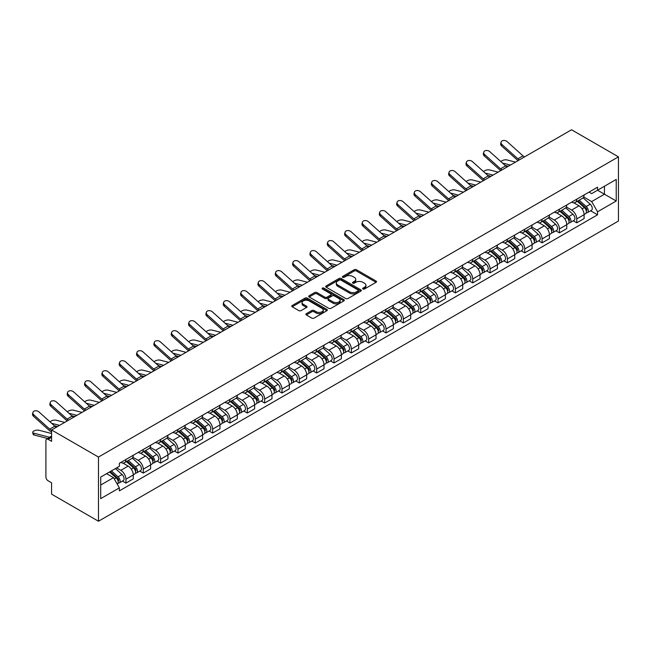 <?xml version="1.0" encoding="UTF-8"?>
<svg xmlns="http://www.w3.org/2000/svg" width="651" height="651" viewBox="0 0 651 651"><rect width="100%" height="100%" fill="white"/><g stroke="black" fill="none" stroke-linecap="round" stroke-linejoin="round"><path stroke-width="0.98" d="M362.941 289.003A1.082 0.627 0 0 0 364.47 289.003L376.066 282.314A1.546 0.887 0 0 0 376.514 281.68A1.546 0.887 0 0 0 376.066 281.053L356.423 269.709A1.546 0.887 0 0 0 354.242 269.709L342.654 276.406A1.082 0.627 0 0 0 342.336 276.846A1.082 0.627 0 0 0 342.654 277.285A1.082 0.627 0 0 0 344.176 277.285L345.681 276.423A4.939 2.848 0 0 1 352.663 276.423L354.299 277.367A4.939 2.848 0 0 1 355.739 279.385A4.939 2.848 0 0 1 354.299 281.395L352.793 282.265A1.082 0.627 0 0 0 352.484 282.705A1.082 0.627 0 0 0 352.793 283.144A1.082 0.627 0 0 0 354.323 283.144L355.82 282.282A4.939 2.848 0 0 1 362.81 282.282L364.446 283.226A4.939 2.848 0 0 1 365.886 285.244A4.939 2.848 0 0 1 364.446 287.254L362.941 288.124A1.082 0.627 0 0 0 362.623 288.564A1.082 0.627 0 0 0 362.941 289.003L362.941 288.124M306.344 313.676A1.546 0.887 0 0 0 305.897 314.311A1.546 0.887 0 0 0 306.344 314.938L311.853 318.119A1.546 0.887 0 0 0 314.034 318.119L326.916 310.69A1.546 0.887 0 0 0 327.363 310.055A1.546 0.887 0 0 0 326.916 309.428L307.272 298.093A1.546 0.887 0 0 0 305.091 298.093L292.218 305.522A1.546 0.887 0 0 0 291.762 306.149A1.546 0.887 0 0 0 292.218 306.784L298.874 310.625A1.546 0.887 0 0 0 301.055 310.625L306.564 307.443A1.546 0.887 0 0 0 307.02 306.816A1.546 0.887 0 0 0 306.564 306.182L303.26 304.277A4.126 2.384 0 0 1 302.056 302.593A4.126 2.384 0 0 1 304.603 300.396A4.126 2.384 0 0 1 309.103 300.908L322.033 308.371A4.126 2.384 0 0 1 323.238 310.055A4.126 2.384 0 0 1 320.691 312.26A4.126 2.384 0 0 1 316.191 311.739L314.034 310.503A1.546 0.887 0 0 0 311.853 310.503L306.344 313.676L306.344 314.938M98.48 457.051L51.575 429.969L571.545 129.769L618.45 156.85L98.48 457.051L98.48 521.231L618.45 221.031L618.45 156.85M345.787 298.532A1.546 0.887 0 0 0 347.968 298.532L360.841 291.095A1.546 0.887 0 0 0 361.297 290.468A1.546 0.887 0 0 0 360.841 289.841L341.205 278.498A1.546 0.887 0 0 0 339.025 278.498L326.151 285.935A1.546 0.887 0 0 0 325.695 286.562A1.546 0.887 0 0 0 326.151 287.197L345.787 298.532M322.815 289.239A1.082 0.627 0 0 1 323.913 289.386L323.913 288.108L343.874 299.631A1.546 0.887 0 0 1 344.33 300.266A1.546 0.887 0 0 1 343.874 300.892L331.001 308.33A1.546 0.887 0 0 1 328.82 308.33L309.184 296.986L309.184 295.725A1.546 0.887 0 0 0 308.729 296.36A1.546 0.887 0 0 0 309.184 296.986M309.184 295.725L314.693 292.543A1.546 0.887 0 0 1 316.874 292.543L324.841 297.149A1.546 0.887 0 0 0 327.022 297.149L330.675 295.033A1.546 0.887 0 0 0 331.131 294.407A1.546 0.887 0 0 0 330.675 293.772L322.383 288.987A1.082 0.627 0 0 1 322.066 288.548A1.082 0.627 0 0 1 322.733 287.97A1.082 0.627 0 0 1 323.913 288.108M51.575 429.969L51.575 441.329L48.133 439.344A3.141 1.815 -120 0 0 46.555 439.189A3.141 1.815 -120 0 0 45.904 440.629L45.904 476.947A3.141 1.815 -120 0 0 48.133 480.796L51.575 482.79L51.575 494.15L98.48 521.231M576.77 199.206A7.234 4.175 60 0 1 575.272 202.453L582.604 198.221A7.234 4.175 -120 0 0 584.102 194.974M566.354 206.994L571.651 210.053A7.234 4.175 60 0 1 576.77 218.907L584.102 214.675A7.234 4.175 -120 0 0 578.991 205.814L573.743 202.786M584.102 214.675L584.102 218.59L576.77 222.821L573.254 220.795M575.272 202.453A7.234 4.175 60 0 1 571.708 202.127M576.77 218.907L576.77 222.821M559.429 209.215A7.234 4.175 60 0 1 557.931 212.462L565.263 208.23A7.234 4.175 -120 0 0 566.761 204.984M555.913 230.804L559.429 232.838L566.761 228.599L566.761 224.685A7.234 4.175 -120 0 0 561.65 215.831L556.402 212.796M557.931 212.462A7.234 4.175 60 0 1 554.367 212.136M549.021 217.003L554.318 220.062A7.234 4.175 60 0 1 559.429 228.916L559.429 232.838M542.088 219.232A7.234 4.175 60 0 1 540.59 222.479L547.93 218.24A7.234 4.175 -120 0 0 549.428 214.993M538.572 240.813L542.088 242.847L549.428 238.608L549.428 234.694A7.234 4.175 -120 0 0 544.309 225.84L539.061 222.805M540.59 222.479A7.234 4.175 60 0 1 537.034 222.146M531.68 227.012L536.977 230.072A7.234 4.175 60 0 1 542.088 238.933L542.088 242.847M524.747 229.242A7.234 4.175 60 0 1 523.249 232.488L530.589 228.249A7.234 4.175 -120 0 0 532.087 225.002M521.231 250.822L524.747 252.857L532.087 248.625L532.087 244.703A7.234 4.175 -120 0 0 526.968 235.849L521.72 232.822M523.249 232.488A7.234 4.175 60 0 1 519.693 232.163M514.339 237.029L519.636 240.089A7.234 4.175 60 0 1 524.747 248.942L524.747 252.857M507.406 239.251A7.234 4.175 60 0 1 505.908 242.498L513.248 238.266A7.234 4.175 -120 0 0 514.746 235.019M503.89 260.839L507.406 262.866L514.746 258.634L514.746 254.72A7.234 4.175 -120 0 0 509.635 245.858L504.379 242.831M505.908 242.498A7.234 4.175 60 0 1 502.352 242.172M496.998 247.038L502.295 250.098A7.234 4.175 60 0 1 507.406 258.952L507.406 262.866M490.073 249.26A7.234 4.175 60 0 1 488.575 252.507L495.907 248.275A7.234 4.175 -120 0 0 497.405 245.028M486.549 270.849L490.073 272.875L497.405 268.643L497.405 264.729A7.234 4.175 -120 0 0 492.294 255.876L487.046 252.84M488.575 252.507A7.234 4.175 60 0 1 485.011 252.181M479.657 257.047L484.954 260.107A7.234 4.175 60 0 1 490.073 268.961L490.073 272.875M472.732 259.277A7.234 4.175 60 0 1 471.234 262.516L478.566 258.284A7.234 4.175 -120 0 0 480.064 255.037M469.216 280.858L472.732 282.892L480.064 278.652L480.064 274.738A7.234 4.175 -120 0 0 474.953 265.885L469.705 262.849M471.234 262.516A7.234 4.175 60 0 1 467.67 262.19M462.316 267.056L467.613 270.116A7.234 4.175 60 0 1 472.732 278.978L472.732 282.892M455.391 269.286A7.234 4.175 60 0 1 453.893 272.533L461.225 268.293A7.234 4.175 -120 0 0 462.723 265.047M451.875 290.867L455.391 292.901L462.723 288.662L462.723 284.747A7.234 4.175 -120 0 0 457.612 275.894L452.364 272.867M453.893 272.533A7.234 4.175 60 0 1 450.329 272.208M444.975 277.074L450.28 280.133A7.234 4.175 60 0 1 455.391 288.987L455.391 292.901M438.05 279.295A7.234 4.175 60 0 1 436.552 282.542L443.892 278.303A7.234 4.175 -120 0 0 445.39 275.064M434.534 300.884L438.05 302.91L445.39 298.679L445.39 294.765A7.234 4.175 -120 0 0 440.271 285.903L435.023 282.876M436.552 282.542A7.234 4.175 60 0 1 432.996 282.217M427.642 287.083L432.939 290.143A7.234 4.175 60 0 1 438.05 298.996L438.05 302.91M420.709 289.304A7.234 4.175 60 0 1 419.211 292.551L426.551 288.32A7.234 4.175 -120 0 0 428.049 285.073M417.193 310.893L420.709 312.919L428.049 308.688L428.049 304.774A7.234 4.175 -120 0 0 422.93 295.92L417.682 292.885M419.211 292.551A7.234 4.175 60 0 1 415.655 292.226M410.301 297.092L415.598 300.152A7.234 4.175 60 0 1 420.709 309.005L420.709 312.919M403.368 299.314A7.234 4.175 60 0 1 401.87 302.56L409.21 298.329A7.234 4.175 -120 0 0 410.708 295.082M399.852 320.902L403.368 322.937L410.708 318.697L410.708 314.783A7.234 4.175 -120 0 0 405.597 305.929L400.341 302.894M401.87 302.56A7.234 4.175 60 0 1 398.314 302.235M392.96 307.101L398.257 310.161A7.234 4.175 60 0 1 403.368 319.023L403.368 322.937M386.035 309.331A7.234 4.175 60 0 1 384.538 312.578L391.869 308.338A7.234 4.175 -120 0 0 393.367 305.091M382.511 330.911L386.035 332.946L393.367 328.706L393.367 324.792A7.234 4.175 -120 0 0 388.256 315.938L383.008 312.903M384.538 312.578A7.234 4.175 60 0 1 380.973 312.244M375.619 317.118L380.916 320.17A7.234 4.175 60 0 1 386.035 329.032L386.035 332.946M368.694 319.34A7.234 4.175 60 0 1 367.197 322.587L374.528 318.347A7.234 4.175 -120 0 0 376.026 315.1M365.178 340.921L368.694 342.955L376.026 338.723L376.026 334.801A7.234 4.175 -120 0 0 370.915 325.948L365.667 322.92M367.197 322.587A7.234 4.175 60 0 1 363.632 322.261M358.278 327.127L363.575 330.187A7.234 4.175 60 0 1 368.694 339.041L368.694 342.955M351.353 329.349A7.234 4.175 60 0 1 349.856 332.596L357.187 328.364A7.234 4.175 -120 0 0 358.685 325.118M347.837 350.938L351.353 352.964L358.685 348.733L358.685 344.818A7.234 4.175 -120 0 0 353.574 335.957L348.326 332.93M349.856 332.596A7.234 4.175 60 0 1 346.291 332.27M340.937 337.137L346.242 340.196A7.234 4.175 60 0 1 351.353 349.05L351.353 352.964M334.012 339.358A7.234 4.175 60 0 1 332.515 342.605L339.855 338.374A7.234 4.175 -120 0 0 341.352 335.127M330.496 360.947L334.012 362.973L341.352 358.742L341.352 354.828A7.234 4.175 -120 0 0 336.233 345.974L330.985 342.939M332.515 342.605A7.234 4.175 60 0 1 328.958 342.28M323.604 347.146L328.901 350.205A7.234 4.175 60 0 1 334.012 359.059L334.012 362.973M316.671 349.375A7.234 4.175 60 0 1 315.174 352.614L322.514 348.383A7.234 4.175 -120 0 0 324.011 345.136M313.155 370.956L316.671 372.99L324.011 368.751L324.011 364.837A7.234 4.175 -120 0 0 318.892 355.983L313.644 352.948M315.174 352.614A7.234 4.175 60 0 1 311.617 352.289M306.263 357.155L311.56 360.215A7.234 4.175 60 0 1 316.671 369.076L316.671 372.99M299.33 359.385A7.234 4.175 60 0 1 297.832 362.631L305.173 358.392A7.234 4.175 -120 0 0 306.67 355.145M295.814 380.965L299.33 383L306.67 378.76L306.67 374.846A7.234 4.175 -120 0 0 301.559 365.992L296.303 362.965M297.832 362.631A7.234 4.175 60 0 1 294.276 362.306M288.922 367.172L294.219 370.232A7.234 4.175 60 0 1 299.33 379.085L299.33 383M281.997 369.394A7.234 4.175 60 0 1 280.5 372.641L287.832 368.401A7.234 4.175 -120 0 0 289.329 365.162M278.473 390.982L281.997 393.009L289.329 388.777L289.329 384.863A7.234 4.175 -120 0 0 284.218 376.001L278.962 372.974M280.5 372.641A7.234 4.175 60 0 1 276.935 372.315M271.581 377.181L276.878 380.241A7.234 4.175 60 0 1 281.997 389.095L281.997 393.009M264.656 379.403A7.234 4.175 60 0 1 263.159 382.65L270.49 378.418A7.234 4.175 -120 0 0 271.988 375.171M261.132 400.992L264.656 403.018L271.988 398.786L271.988 394.872A7.234 4.175 -120 0 0 266.877 386.019L261.629 382.983M263.159 382.65A7.234 4.175 60 0 1 259.594 382.324M254.24 387.19L259.537 390.25A7.234 4.175 60 0 1 264.656 399.104L264.656 403.018M247.315 389.42A7.234 4.175 60 0 1 245.818 392.659L253.149 388.427A7.234 4.175 -120 0 0 254.647 385.18M243.8 411.001L247.315 413.035L254.647 408.795L254.647 404.881A7.234 4.175 -120 0 0 249.536 396.028L244.288 392.992M245.818 392.659A7.234 4.175 60 0 1 242.253 392.333M236.899 397.2L242.205 400.259A7.234 4.175 60 0 1 247.315 409.121L247.315 413.035M229.974 399.429A7.234 4.175 60 0 1 228.477 402.676L235.817 398.436A7.234 4.175 -120 0 0 237.314 395.19M226.458 421.01L229.974 423.044L237.314 418.805L237.314 414.89A7.234 4.175 -120 0 0 232.195 406.037L226.947 403.002M228.477 402.676A7.234 4.175 60 0 1 224.92 402.351M219.566 407.217L224.864 410.276A7.234 4.175 60 0 1 229.974 419.13L229.974 423.044M212.633 409.438A7.234 4.175 60 0 1 211.136 412.685L218.476 408.446A7.234 4.175 -120 0 0 219.973 405.207M209.117 431.027L212.633 433.053L219.973 428.822L219.973 424.908A7.234 4.175 -120 0 0 214.854 416.046L209.606 413.019M211.136 412.685A7.234 4.175 60 0 1 207.579 412.36M202.225 417.226L207.523 420.286A7.234 4.175 60 0 1 212.633 429.139L212.633 433.053M195.292 419.447A7.234 4.175 60 0 1 193.795 422.694L201.135 418.463A7.234 4.175 -120 0 0 202.632 415.216M191.776 441.036L195.292 443.062L202.632 438.831L202.632 434.917A7.234 4.175 -120 0 0 197.522 426.055L192.265 423.028M193.795 422.694A7.234 4.175 60 0 1 190.238 422.369M184.884 427.235L190.182 430.295A7.234 4.175 60 0 1 195.292 439.148L195.292 443.062M177.959 429.457A7.234 4.175 60 0 1 176.462 432.703L183.794 428.472A7.234 4.175 -120 0 0 185.291 425.225M174.435 451.045L177.959 453.08L185.291 448.84L185.291 444.926A7.234 4.175 -120 0 0 180.181 436.072L174.924 433.037M176.462 432.703A7.234 4.175 60 0 1 172.897 432.378M167.543 437.244L172.84 440.304A7.234 4.175 60 0 1 177.959 449.157L177.959 453.08M160.618 439.474A7.234 4.175 60 0 1 159.121 442.721L166.453 438.481A7.234 4.175 -120 0 0 167.95 435.234M157.094 461.054L160.618 463.089L167.95 458.849L167.95 454.935A7.234 4.175 -120 0 0 162.84 446.081L157.591 443.046M159.121 442.721A7.234 4.175 60 0 1 155.556 442.387M150.202 447.261L155.499 450.313A7.234 4.175 60 0 1 160.618 459.175L160.618 463.089M143.277 449.483A7.234 4.175 60 0 1 141.78 452.73L149.112 448.49A7.234 4.175 -120 0 0 150.609 445.243M139.762 471.064L143.277 473.098L150.609 468.866L150.609 464.944A7.234 4.175 -120 0 0 145.499 456.091L140.25 453.063M141.78 452.73A7.234 4.175 60 0 1 138.215 452.404M132.861 457.271L138.167 460.33A7.234 4.175 60 0 1 143.277 469.184L143.277 473.098M125.936 459.492A7.234 4.175 60 0 1 124.439 462.739L131.779 458.507A7.234 4.175 -120 0 0 133.276 455.261M122.421 481.081L125.936 483.107L133.276 478.876L133.276 474.961A7.234 4.175 -120 0 0 128.157 466.1L122.909 463.073M124.439 462.739A7.234 4.175 60 0 1 120.883 462.413M116.602 467.898L120.826 470.339A7.234 4.175 60 0 1 125.936 479.193L125.936 483.107M589.049 192.118L591.661 193.624L616.228 179.44L604.445 186.243L604.445 194.201L591.661 201.582L583.695 196.984M100.702 485.036L113.486 477.655L119.377 487.859L100.702 498.642L100.702 477.077L119.377 466.295L119.377 463.276L597.553 187.203L597.553 190.222L616.228 201.004L597.553 211.787L591.661 201.582M616.228 179.44L616.228 201.004M119.377 487.859L119.377 490.87L597.553 214.806L597.553 211.787M113.486 477.655L106.593 473.676M590.587 210.786L597.553 214.806M363.372 289.158L364.446 288.539A4.939 2.848 0 0 0 365.886 286.521L365.886 285.244M355.739 279.385L355.739 280.662A4.939 2.848 0 0 1 354.299 282.68L353.224 283.299M376.042 282.322L356.423 270.995A1.546 0.887 0 0 0 354.242 270.995L343.085 277.44M360.825 291.111L341.205 279.784A1.546 0.887 0 0 0 339.025 279.784L326.167 287.205L326.151 285.935M358.115 290.907A1.082 0.627 0 0 0 358.432 290.468A1.082 0.627 0 0 0 358.115 290.029L340.88 280.076A1.082 0.627 0 0 0 339.35 280.076L337.771 280.988A4.939 2.848 0 0 0 336.323 283.006A4.939 2.848 0 0 0 337.771 285.016L349.554 291.819A4.939 2.848 0 0 0 356.536 291.819L358.115 290.907L358.115 292.193A1.082 0.627 0 0 0 358.432 291.754L358.432 290.468M336.323 283.006L336.323 284.284A4.939 2.848 0 0 0 337.771 286.302L337.771 285.016M358.115 292.193L356.536 293.105A4.939 2.848 0 0 1 349.554 293.105L337.771 286.302M309.201 297.002L314.693 293.829L314.693 292.543M331.131 294.407L331.131 295.692A1.546 0.887 0 0 1 330.675 296.319L327.022 298.427A1.546 0.887 0 0 1 324.841 298.427L316.874 293.829A1.546 0.887 0 0 0 314.693 293.829M323.913 289.386L343.858 300.908M333.1 301.918A4.126 2.384 0 0 0 337.6 302.43A4.126 2.384 0 0 0 340.147 300.233A4.126 2.384 0 0 0 338.943 298.549L334.386 295.92A1.546 0.887 0 0 0 332.205 295.92L328.552 298.028A1.546 0.887 0 0 0 328.096 298.654A1.546 0.887 0 0 0 328.552 299.289L333.1 301.918L333.1 303.203A4.126 2.384 0 0 0 337.6 303.716A4.126 2.384 0 0 0 340.147 301.519L340.147 300.233M328.096 298.654L328.096 299.94A1.546 0.887 0 0 0 328.552 300.567L328.552 299.289M333.1 303.203L328.552 300.567M323.238 310.055L323.238 311.341A4.126 2.384 0 0 1 320.691 313.546A4.126 2.384 0 0 1 316.191 313.025L314.034 311.78A1.546 0.887 0 0 0 311.853 311.78L306.369 314.954M302.056 302.593L302.056 303.879A4.126 2.384 0 0 0 303.26 305.563L303.26 304.277M306.548 307.459L303.26 305.563M326.892 310.698L307.272 299.37A1.546 0.887 0 0 0 305.091 299.37L292.234 306.792L292.218 305.522M515.519 162.115L506.983 159.926A3.613 1.457 -11.9 0 0 503.483 160.138A3.613 1.457 -11.9 0 0 500.969 161.668M577.266 201.297L584.338 207.604A3.93 2.27 60 0 1 585.566 213.683L584.102 214.529M577.453 201.468L580.782 203.389M577.982 200.89L585.843 207.905A1.888 1.09 60 0 1 586.437 210.818A1.888 1.09 60 0 1 586.266 210.891M579.162 200.207L586.226 206.513A3.93 2.27 60 0 1 587.462 212.592A3.93 2.27 60 0 1 586.274 212.714M583.101 197.847L590.229 204.202A3.93 2.27 60 0 1 591.458 210.281L587.462 212.592M508.333 166.265L505.192 165.46M510.408 165.069L502.491 163.035M524.551 156.899A5.818 3.361 60 0 1 522.981 155.858L507.145 141.641A3.613 2.571 15.6 0 0 503.589 140.47A3.613 2.571 15.6 0 0 501.107 142.146A3.613 2.571 15.6 0 0 502.035 144.595L501.644 145.979A3.613 2.571 -164.4 0 1 500.725 143.529L501.107 142.146M519.441 159.853A5.818 3.361 60 0 1 517.87 158.803L502.035 144.595M518.05 160.659A7.861 4.541 60 0 1 517.488 160.187L501.644 145.979M498.178 172.124L489.642 169.935A3.613 1.457 -11.9 0 0 486.142 170.147A3.613 1.457 -11.9 0 0 483.628 171.677M559.933 211.306L566.997 217.613A3.93 2.27 60 0 1 568.225 223.692L566.761 224.538M560.12 211.477L563.44 213.398M560.641 210.9L568.502 217.914A1.888 1.09 60 0 1 569.096 220.827A1.888 1.09 60 0 1 568.925 220.901M561.821 210.216L568.884 216.523A3.93 2.27 60 0 1 570.121 222.601A3.93 2.27 60 0 1 568.933 222.723M565.76 207.856L572.888 214.212A3.93 2.27 60 0 1 574.117 220.29L570.121 222.601M490.992 176.275L487.851 175.469M493.067 175.078L485.15 173.044M480.837 182.142L472.3 179.945A3.613 1.457 -11.9 0 0 468.801 180.156A3.613 1.457 -11.9 0 0 466.287 181.694M542.592 221.324L549.656 227.622A3.93 2.27 60 0 1 550.892 233.701L549.42 234.547M542.779 221.486L546.099 223.407M543.3 220.909L551.169 227.923A1.888 1.09 60 0 1 551.755 230.845A1.888 1.09 60 0 1 551.584 230.91M544.48 220.233L551.543 226.532A3.93 2.27 60 0 1 552.78 232.61A3.93 2.27 60 0 1 551.592 232.741M548.419 217.865L555.547 224.229A3.93 2.27 60 0 1 556.784 230.299L552.78 232.61M473.651 186.292L470.51 185.478M475.726 185.087L467.809 183.053M507.21 166.916A5.818 3.361 60 0 1 505.64 165.867L489.804 151.65A3.613 2.571 15.6 0 0 486.248 150.487A3.613 2.571 15.6 0 0 483.766 152.155A3.613 2.571 15.6 0 0 484.694 154.604L484.311 155.988A3.613 2.571 -164.4 0 1 483.384 153.538L483.766 152.155M502.1 169.862A5.818 3.361 60 0 1 500.529 168.821L484.694 154.604M500.709 170.668A7.861 4.541 60 0 1 500.147 170.204L484.311 155.988M489.877 176.926A5.818 3.361 60 0 1 488.307 175.876L472.471 161.66A3.613 2.571 15.6 0 0 468.907 160.496A3.613 2.571 15.6 0 0 466.425 162.164A3.613 2.571 15.6 0 0 467.353 164.613L466.97 165.997A3.613 2.571 -164.4 0 1 466.043 163.556L466.425 162.164M484.759 179.879A5.818 3.361 60 0 1 483.188 178.83L467.353 164.613M483.368 180.685A7.861 4.541 60 0 1 482.806 180.213L466.97 165.997M463.504 192.151L454.968 189.954A3.613 1.457 -11.9 0 0 451.46 190.173A3.613 1.457 -11.9 0 0 448.946 191.703M525.251 231.333L532.315 237.639A3.93 2.27 60 0 1 533.551 243.71L532.087 244.564M525.438 231.496L528.767 233.416M525.959 230.918L533.828 237.932A1.888 1.09 60 0 1 534.414 240.854A1.888 1.09 60 0 1 534.243 240.919M527.139 230.242L534.202 236.549A3.93 2.27 60 0 1 535.439 242.62A3.93 2.27 60 0 1 534.251 242.75M531.078 227.874L538.206 234.238A3.93 2.27 60 0 1 539.443 240.317L535.439 242.62M456.31 196.301L453.177 195.495M458.385 195.105L450.468 193.07M446.163 202.16L437.627 199.963A3.613 1.457 -11.9 0 0 434.127 200.183A3.613 1.457 -11.9 0 0 431.613 201.712M507.91 241.342L514.974 247.649A3.93 2.27 60 0 1 516.21 253.727L514.746 254.574M508.097 241.513L511.426 243.433M508.626 240.935L516.487 247.95A1.888 1.09 60 0 1 517.081 250.863A1.888 1.09 60 0 1 516.902 250.936M509.798 240.252L516.87 246.558A3.93 2.27 60 0 1 518.098 252.637A3.93 2.27 60 0 1 516.91 252.759M513.737 237.884L520.865 244.247A3.93 2.27 60 0 1 522.102 250.326L518.098 252.637M438.969 206.31L435.836 205.504M441.044 205.114L433.127 203.079M428.822 212.169L420.286 209.98A3.613 1.457 -11.9 0 0 416.786 210.192A3.613 1.457 -11.9 0 0 414.272 211.721M490.569 251.351L497.641 257.658A3.93 2.27 60 0 1 498.869 263.736L497.405 264.583M490.756 251.522L494.085 253.442M491.285 250.944L499.146 257.959A1.888 1.09 60 0 1 499.74 260.872A1.888 1.09 60 0 1 499.569 260.945M492.457 250.261L499.529 256.567A3.93 2.27 60 0 1 500.757 262.646A3.93 2.27 60 0 1 499.569 262.768M496.404 247.901L503.524 254.256A3.93 2.27 60 0 1 504.761 260.335L500.757 262.646M421.636 216.319L418.495 215.514M423.711 215.123L415.794 213.089M472.536 186.935A5.818 3.361 60 0 1 470.966 185.885L455.13 171.677A3.613 2.571 15.6 0 0 451.574 170.505A3.613 2.571 15.6 0 0 449.092 172.181A3.613 2.571 15.6 0 0 450.012 174.623L449.629 176.006A3.613 2.571 -164.4 0 1 448.702 173.565L449.092 172.181M467.418 189.889A5.818 3.361 60 0 1 465.847 188.839L450.012 174.623M466.026 190.694A7.861 4.541 60 0 1 465.465 190.222L449.629 176.006M455.195 196.944A5.818 3.361 60 0 1 453.625 195.894L437.789 181.686A3.613 2.571 15.6 0 0 434.233 180.514A3.613 2.571 15.6 0 0 431.751 182.19A3.613 2.571 15.6 0 0 432.679 184.632L432.288 186.023A3.613 2.571 -164.4 0 1 431.361 183.574L431.751 182.19M450.085 199.898A5.818 3.361 60 0 1 448.515 198.848L432.679 184.632M448.685 200.703A7.861 4.541 60 0 1 448.124 200.231L432.288 186.023M437.854 206.953A5.818 3.361 60 0 1 436.284 205.911L420.448 191.695A3.613 2.571 15.6 0 0 416.892 190.531A3.613 2.571 15.6 0 0 414.41 192.2A3.613 2.571 15.6 0 0 415.338 194.649L414.947 196.032A3.613 2.571 -164.4 0 1 414.02 193.583L414.41 192.2M432.744 209.907A5.818 3.361 60 0 1 431.174 208.857L415.338 194.649M431.344 210.712A7.861 4.541 60 0 1 430.783 210.249L414.947 196.032M411.481 222.186L402.945 219.989A3.613 1.457 -11.9 0 0 399.445 220.201A3.613 1.457 -11.9 0 0 396.931 221.739M473.228 261.368L480.3 267.667A3.93 2.27 60 0 1 481.528 273.745L480.064 274.592M473.415 261.531L476.744 263.452M473.944 260.953L481.805 267.968A1.888 1.09 60 0 1 482.399 270.889A1.888 1.09 60 0 1 482.228 270.954M475.124 260.278L482.188 266.576A3.93 2.27 60 0 1 483.416 272.655A3.93 2.27 60 0 1 482.236 272.785M479.063 257.91L486.191 264.265A3.93 2.27 60 0 1 487.42 270.344L483.416 272.655M404.295 226.336L401.154 225.523M406.37 225.132L398.453 223.098M420.513 216.97A5.818 3.361 60 0 1 418.943 215.92L403.107 201.704A3.613 2.571 15.6 0 0 399.551 200.541A3.613 2.571 15.6 0 0 397.069 202.209A3.613 2.571 15.6 0 0 397.997 204.658L397.606 206.041A3.613 2.571 -164.4 0 1 396.687 203.592L397.069 202.209M415.403 219.916A5.818 3.361 60 0 1 413.833 218.874L397.997 204.658M414.012 220.722A7.861 4.541 60 0 1 413.442 220.258L397.606 206.041M394.14 232.195L385.604 229.998A3.613 1.457 -11.9 0 0 382.104 230.21A3.613 1.457 -11.9 0 0 379.59 231.748M455.895 271.377L462.959 277.684A3.93 2.27 60 0 1 464.187 283.755L462.723 284.601M456.082 271.54L459.403 273.461M456.603 270.962L464.464 277.977A1.888 1.09 60 0 1 465.058 280.898A1.888 1.09 60 0 1 464.887 280.963M457.783 270.287L464.847 276.594A3.93 2.27 60 0 1 466.083 282.664A3.93 2.27 60 0 1 464.895 282.794M461.722 267.919L468.85 274.283A3.93 2.27 60 0 1 470.079 280.353L466.083 282.664M386.954 236.346L383.813 235.54M389.029 235.149L381.112 233.107M403.172 226.979A5.818 3.361 60 0 1 401.602 225.93L385.766 211.713A3.613 2.571 15.6 0 0 382.21 210.55A3.613 2.571 15.6 0 0 379.728 212.218A3.613 2.571 15.6 0 0 380.656 214.667L380.274 216.051A3.613 2.571 -164.4 0 1 379.346 213.609L379.728 212.218M398.062 229.933A5.818 3.361 60 0 1 396.492 228.883L380.656 214.667M396.671 230.739A7.861 4.541 60 0 1 396.109 230.267L380.274 216.051M376.799 242.205L368.263 240.007A3.613 1.457 -11.9 0 0 364.763 240.227A3.613 1.457 -11.9 0 0 362.249 241.757M438.554 281.387L445.618 287.693A3.93 2.27 60 0 1 446.855 293.772L445.382 294.618M438.741 281.558L442.062 283.478M439.262 280.98L447.123 287.994A1.888 1.09 60 0 1 447.717 290.907A1.888 1.09 60 0 1 447.546 290.973M440.442 280.296L447.506 286.603A3.93 2.27 60 0 1 448.742 292.681A3.93 2.27 60 0 1 447.554 292.804M444.381 277.928L451.509 284.292A3.93 2.27 60 0 1 452.746 290.37L448.742 292.681M369.613 246.355L366.472 245.549M371.688 245.158L363.771 243.124M385.84 236.988A5.818 3.361 60 0 1 384.269 235.939L368.425 221.731A3.613 2.571 15.6 0 0 364.869 220.559A3.613 2.571 15.6 0 0 362.387 222.235A3.613 2.571 15.6 0 0 363.315 224.676L362.933 226.068A3.613 2.571 -164.4 0 1 362.005 223.619L362.387 222.235M380.721 239.942A5.818 3.361 60 0 1 379.151 238.893L363.315 224.676M379.33 240.748A7.861 4.541 60 0 1 378.768 240.276L362.933 226.068M359.466 252.214L350.93 250.025A3.613 1.457 -11.9 0 0 347.422 250.236A3.613 1.457 -11.9 0 0 344.908 251.766M421.213 291.396L428.277 297.702A3.93 2.27 60 0 1 429.514 303.781L428.049 304.627M421.4 291.567L424.729 293.487M421.921 290.989L429.79 298.003A1.888 1.09 60 0 1 430.376 300.917A1.888 1.09 60 0 1 430.205 300.99M423.101 290.305L430.165 296.612A3.93 2.27 60 0 1 431.401 302.691A3.93 2.27 60 0 1 430.213 302.813M427.04 287.945L434.168 294.301A3.93 2.27 60 0 1 435.405 300.38L431.401 302.691M352.272 256.364L349.139 255.558M354.347 255.168L346.43 253.133M368.499 246.998A5.818 3.361 60 0 1 366.928 245.956L351.092 231.74A3.613 2.571 15.6 0 0 347.536 230.568A3.613 2.571 15.6 0 0 345.054 232.244A3.613 2.571 15.6 0 0 345.974 234.694L345.591 236.077A3.613 2.571 -164.4 0 1 344.664 233.628L345.054 232.244M363.38 249.951A5.818 3.361 60 0 1 361.81 248.902L345.974 234.694M361.989 250.757A7.861 4.541 60 0 1 361.427 250.293L345.591 236.077M342.125 262.231L333.589 260.034A3.613 1.457 -11.9 0 0 330.09 260.245A3.613 1.457 -11.9 0 0 327.575 261.775M403.872 301.413L410.936 307.711A3.93 2.27 60 0 1 412.173 313.79L410.708 314.636M404.059 301.576L407.388 303.496M404.588 300.998L412.449 308.013A1.888 1.09 60 0 1 413.043 310.934A1.888 1.09 60 0 1 412.864 310.999M405.76 300.314L412.832 306.621A3.93 2.27 60 0 1 414.06 312.7A3.93 2.27 60 0 1 412.872 312.83M409.699 297.955L416.827 304.31A3.93 2.27 60 0 1 418.064 310.389L414.06 312.7M334.931 266.381L331.798 265.567M337.006 265.177L329.089 263.142M351.158 257.015A5.818 3.361 60 0 1 349.587 255.965L333.751 241.749A3.613 2.571 15.6 0 0 330.195 240.585A3.613 2.571 15.6 0 0 327.713 242.253A3.613 2.571 15.6 0 0 328.633 244.703L328.25 246.086A3.613 2.571 -164.4 0 1 327.323 243.637L327.713 242.253M346.047 259.961A5.818 3.361 60 0 1 344.477 258.919L328.633 244.703M344.648 260.766A7.861 4.541 60 0 1 344.086 260.302L328.25 246.086M324.784 272.24L316.248 270.043A3.613 1.457 -11.9 0 0 312.749 270.255A3.613 1.457 -11.9 0 0 310.234 271.793M386.531 311.422L393.595 317.729A3.93 2.27 60 0 1 394.832 323.799L393.367 324.646M386.718 311.585L390.047 313.505M387.247 311.007L395.108 318.022A1.888 1.09 60 0 1 395.702 320.943A1.888 1.09 60 0 1 395.531 321.008M388.419 310.332L395.491 316.63A3.93 2.27 60 0 1 396.719 322.709A3.93 2.27 60 0 1 395.531 322.839M392.366 307.964L399.486 314.327A3.93 2.27 60 0 1 400.723 320.398L396.719 322.709M317.598 276.39L314.457 275.585M319.674 275.194L311.756 273.151M333.817 267.024A5.818 3.361 60 0 1 332.246 265.974L316.41 251.758A3.613 2.571 15.6 0 0 312.854 250.594A3.613 2.571 15.6 0 0 310.372 252.262A3.613 2.571 15.6 0 0 311.3 254.712L310.909 256.095A3.613 2.571 -164.4 0 1 309.982 253.654L310.372 252.262M328.706 269.978A5.818 3.361 60 0 1 327.136 268.928L311.3 254.712M327.307 270.783A7.861 4.541 60 0 1 326.745 270.311L310.909 256.095M307.443 282.249L298.907 280.052A3.613 1.457 -11.9 0 0 295.408 280.272A3.613 1.457 -11.9 0 0 292.893 281.802M369.19 321.431L376.262 327.738A3.93 2.27 60 0 1 377.49 333.817L376.026 334.663M369.377 321.602L372.706 323.514M369.906 321.016L377.767 328.039A1.888 1.09 60 0 1 378.361 330.952A1.888 1.09 60 0 1 378.19 331.017M371.086 320.341L378.15 326.647A3.93 2.27 60 0 1 379.378 332.718A3.93 2.27 60 0 1 378.198 332.848M375.025 317.973L382.153 324.336A3.93 2.27 60 0 1 383.382 330.415L379.378 332.718M300.257 286.399L297.116 285.594M302.333 285.203L294.415 283.169M316.476 277.033A5.818 3.361 60 0 1 314.905 275.983L299.069 261.775A3.613 2.571 15.6 0 0 295.513 260.603A3.613 2.571 15.6 0 0 293.031 262.28A3.613 2.571 15.6 0 0 293.959 264.721L293.568 266.113A3.613 2.571 -164.4 0 1 292.649 263.663L293.031 262.28M311.365 279.987A5.818 3.361 60 0 1 309.795 278.937L293.959 264.721M309.966 280.793A7.861 4.541 60 0 1 309.404 280.321L293.568 266.113M290.102 292.258L281.566 290.061A3.613 1.457 -11.9 0 0 278.067 290.281A3.613 1.457 -11.9 0 0 275.552 291.811M351.857 331.44L358.921 337.747A3.93 2.27 60 0 1 360.149 343.826L358.685 344.672M352.045 331.611L355.365 333.532M352.565 331.034L360.426 338.048A1.888 1.09 60 0 1 361.02 340.961A1.888 1.09 60 0 1 360.849 341.034M353.745 330.35L360.809 336.657A3.93 2.27 60 0 1 362.046 342.735A3.93 2.27 60 0 1 360.857 342.857M357.684 327.982L364.812 334.345A3.93 2.27 60 0 1 366.041 340.424L362.046 342.735M282.916 296.408L279.775 295.603M284.992 295.212L277.074 293.178M299.135 287.042A5.818 3.361 60 0 1 297.564 285.992L281.728 271.784A3.613 2.571 15.6 0 0 278.172 270.613A3.613 2.571 15.6 0 0 275.69 272.289A3.613 2.571 15.6 0 0 276.618 274.738L276.236 276.122A3.613 2.571 -164.4 0 1 275.308 273.672L275.69 272.289M294.024 289.996A5.818 3.361 60 0 1 292.454 288.946L276.618 274.738M292.633 290.802A7.861 4.541 60 0 1 292.071 290.33L276.236 276.122M272.761 302.267L264.225 300.078A3.613 1.457 -11.9 0 0 260.725 300.29A3.613 1.457 -11.9 0 0 258.211 301.82M334.516 341.45L341.58 347.756A3.93 2.27 60 0 1 342.817 353.835L341.344 354.681M334.704 341.62L338.024 343.541M335.224 341.043L343.085 348.057A1.888 1.09 60 0 1 343.679 350.97A1.888 1.09 60 0 1 343.508 351.044M336.404 340.359L343.468 346.666A3.93 2.27 60 0 1 344.704 352.744A3.93 2.27 60 0 1 343.516 352.866M340.343 337.999L347.471 344.355A3.93 2.27 60 0 1 348.708 350.433L344.704 352.744M265.575 306.418L262.434 305.612M267.651 305.221L259.733 303.187M281.802 297.059A5.818 3.361 60 0 1 280.231 296.01L264.387 281.793A3.613 2.571 15.6 0 0 260.831 280.63A3.613 2.571 15.6 0 0 258.349 282.298A3.613 2.571 15.6 0 0 259.277 284.747L258.895 286.131A3.613 2.571 -164.4 0 1 257.967 283.681L258.349 282.298M276.683 300.005A5.818 3.361 60 0 1 275.113 298.955L259.277 284.747M275.292 300.811A7.861 4.541 60 0 1 274.73 300.347L258.895 286.131M255.428 312.285L246.884 310.088A3.613 1.457 -11.9 0 0 243.384 310.299A3.613 1.457 -11.9 0 0 240.87 311.837M317.175 351.467L324.239 357.765A3.93 2.27 60 0 1 325.476 363.844L324.011 364.69M317.363 351.63L320.691 353.55M317.883 351.052L325.752 358.066A1.888 1.09 60 0 1 326.338 360.988A1.888 1.09 60 0 1 326.167 361.053M319.063 350.376L326.127 356.675A3.93 2.27 60 0 1 327.363 362.753A3.93 2.27 60 0 1 326.175 362.884M323.002 348.008L330.13 354.364A3.93 2.27 60 0 1 331.367 360.442L327.363 362.753M248.234 316.435L245.093 315.621M250.31 315.23L242.392 313.196M264.461 307.069A5.818 3.361 60 0 1 262.89 306.019L247.055 291.803A3.613 2.571 15.6 0 0 243.498 290.639A3.613 2.571 15.6 0 0 241.008 292.307A3.613 2.571 15.6 0 0 241.936 294.757L241.554 296.14A3.613 2.571 -164.4 0 1 240.626 293.691L241.008 292.307M259.342 310.022A5.818 3.361 60 0 1 257.772 308.973L241.936 294.757M257.951 310.82A7.861 4.541 60 0 1 257.389 310.356L241.554 296.14M238.087 322.294L229.551 320.097A3.613 1.457 -11.9 0 0 226.052 320.308A3.613 1.457 -11.9 0 0 223.537 321.846M299.834 361.476L306.898 367.782A3.93 2.27 60 0 1 308.135 373.853L306.67 374.699M300.021 361.639L303.35 363.559M300.55 361.061L308.411 368.075A1.888 1.09 60 0 1 309.005 370.997A1.888 1.09 60 0 1 308.826 371.062M301.722 360.385L308.794 366.692A3.93 2.27 60 0 1 310.022 372.763A3.93 2.27 60 0 1 308.834 372.893M305.661 358.017L312.789 364.381A3.93 2.27 60 0 1 314.026 370.452L310.022 372.763M230.893 326.444L227.76 325.638M232.968 325.248L225.051 323.205M247.12 317.078A5.818 3.361 60 0 1 245.549 316.028L229.713 301.812A3.613 2.571 15.6 0 0 226.157 300.648A3.613 2.571 15.6 0 0 223.675 302.324A3.613 2.571 15.6 0 0 224.595 304.766L224.213 306.149A3.613 2.571 -164.4 0 1 223.285 303.708L223.675 302.324M242.009 320.032A5.818 3.361 60 0 1 240.439 318.982L224.595 304.766M240.61 320.837A7.861 4.541 60 0 1 240.048 320.365L224.213 306.149M220.746 332.303L212.21 330.106A3.613 1.457 -11.9 0 0 208.711 330.326A3.613 1.457 -11.9 0 0 206.196 331.855M282.493 371.485L289.557 377.792A3.93 2.27 60 0 1 290.794 383.87L289.329 384.717M282.68 371.656L286.009 373.576M283.209 371.078L291.07 378.093A1.888 1.09 60 0 1 291.664 381.006A1.888 1.09 60 0 1 291.493 381.079M284.381 370.395L291.453 376.701A3.93 2.27 60 0 1 292.681 382.78A3.93 2.27 60 0 1 291.493 382.902M288.328 368.027L295.448 374.39A3.93 2.27 60 0 1 296.685 380.469L292.681 382.78M213.561 336.453L210.419 335.647M215.636 335.257L207.718 333.222M229.779 327.087A5.818 3.361 60 0 1 228.208 326.037L212.372 311.829A3.613 2.571 15.6 0 0 208.816 310.657A3.613 2.571 15.6 0 0 206.334 312.334A3.613 2.571 15.6 0 0 207.262 314.775L206.872 316.166A3.613 2.571 -164.4 0 1 205.944 313.717L206.334 312.334M224.668 330.041A5.818 3.361 60 0 1 223.098 328.991L207.262 314.775M223.269 330.846A7.861 4.541 60 0 1 222.707 330.374L206.872 316.166M203.405 342.312L194.869 340.123A3.613 1.457 -11.9 0 0 191.37 340.335A3.613 1.457 -11.9 0 0 188.855 341.865M265.152 381.494L272.224 387.801A3.93 2.27 60 0 1 273.453 393.879L271.988 394.726M265.339 381.665L268.668 383.585M265.868 381.087L273.729 388.102A1.888 1.09 60 0 1 274.323 391.015A1.888 1.09 60 0 1 274.152 391.088M267.048 380.404L274.112 386.71A3.93 2.27 60 0 1 275.34 392.789A3.93 2.27 60 0 1 274.161 392.911M270.987 378.044L278.115 384.399A3.93 2.27 60 0 1 279.344 390.478L275.34 392.789M196.22 346.462L193.078 345.657M198.295 345.266L190.377 343.232M212.438 337.096A5.818 3.361 60 0 1 210.867 336.054L195.031 321.838A3.613 2.571 15.6 0 0 191.475 320.666A3.613 2.571 15.6 0 0 188.993 322.343A3.613 2.571 15.6 0 0 189.921 324.792L189.531 326.175A3.613 2.571 -164.4 0 1 188.611 323.726L188.993 322.343M207.327 340.05A5.818 3.361 60 0 1 205.757 339L189.921 324.792M205.928 340.855A7.861 4.541 60 0 1 205.366 340.392L189.531 326.175M186.064 352.329L177.528 350.132A3.613 1.457 -11.9 0 0 174.029 350.344A3.613 1.457 -11.9 0 0 171.514 351.874M247.819 391.511L254.883 397.81A3.93 2.27 60 0 1 256.112 403.889L254.647 404.735M248.007 391.674L251.327 393.595M248.527 391.096L256.388 398.111A1.888 1.09 60 0 1 256.982 401.032A1.888 1.09 60 0 1 256.811 401.097M249.707 390.421L256.771 396.719A3.93 2.27 60 0 1 258.008 402.798A3.93 2.27 60 0 1 256.82 402.928M253.646 388.053L260.774 394.408A3.93 2.27 60 0 1 262.003 400.487L258.008 402.798M178.879 356.479L175.737 355.666M180.954 355.275L173.036 353.241M195.097 347.113A5.818 3.361 60 0 1 193.526 346.063L177.69 331.847A3.613 2.571 15.6 0 0 174.134 330.684A3.613 2.571 15.6 0 0 171.652 332.352A3.613 2.571 15.6 0 0 172.58 334.801L172.198 336.185A3.613 2.571 -164.4 0 1 171.27 333.735L171.652 332.352M189.986 350.059A5.818 3.361 60 0 1 188.416 349.017L172.58 334.801M188.595 350.865A7.861 4.541 60 0 1 188.033 350.401L172.198 336.185M168.723 362.338L160.187 360.141A3.613 1.457 -11.9 0 0 156.688 360.353A3.613 1.457 -11.9 0 0 154.173 361.891M230.478 401.521L237.542 407.827A3.93 2.27 60 0 1 238.779 413.898L237.306 414.744M230.666 401.683L233.986 403.604M231.186 401.106L239.047 408.12A1.888 1.09 60 0 1 239.641 411.041A1.888 1.09 60 0 1 239.47 411.106M232.366 400.43L239.43 406.737A3.93 2.27 60 0 1 240.667 412.807A3.93 2.27 60 0 1 239.478 412.937M236.305 398.062L243.433 404.426A3.93 2.27 60 0 1 244.662 410.496L240.667 412.807M161.538 366.489L158.396 365.683M163.613 365.292L155.695 363.25M177.764 357.122A5.818 3.361 60 0 1 176.193 356.073L160.349 341.856A3.613 2.571 15.6 0 0 156.793 340.693A3.613 2.571 15.6 0 0 154.311 342.361A3.613 2.571 15.6 0 0 155.239 344.81L154.857 346.194A3.613 2.571 -164.4 0 1 153.929 343.752L154.311 342.361M172.645 360.076A5.818 3.361 60 0 1 171.075 359.026L155.239 344.81M171.254 360.882A7.861 4.541 60 0 1 170.692 360.41L154.857 346.194M151.39 372.348L142.846 370.15A3.613 1.457 -11.9 0 0 139.347 370.37A3.613 1.457 -11.9 0 0 136.832 371.9M213.137 411.53L220.201 417.836A3.93 2.27 60 0 1 221.438 423.915L219.973 424.761M213.325 411.701L216.653 413.621M213.845 411.115L221.714 418.137A1.888 1.09 60 0 1 222.3 421.051A1.888 1.09 60 0 1 222.129 421.116M215.025 410.439L222.089 416.746A3.93 2.27 60 0 1 223.326 422.825A3.93 2.27 60 0 1 222.137 422.947M218.964 408.071L226.092 414.435A3.93 2.27 60 0 1 227.329 420.513L223.326 422.825M144.196 376.498L141.055 375.692M146.272 375.301L138.354 373.267M160.423 367.131A5.818 3.361 60 0 1 158.852 366.082L143.017 351.874A3.613 2.571 15.6 0 0 139.46 350.702A3.613 2.571 15.6 0 0 136.97 352.378A3.613 2.571 15.6 0 0 137.898 354.819L137.516 356.211A3.613 2.571 -164.4 0 1 136.588 353.762L136.97 352.378M155.304 370.085A5.818 3.361 60 0 1 153.734 369.036L137.898 354.819M153.913 370.891A7.861 4.541 60 0 1 153.351 370.419L137.516 356.211M134.049 382.357L125.513 380.168A3.613 1.457 -11.9 0 0 122.014 380.379A3.613 1.457 -11.9 0 0 119.499 381.909M195.796 421.539L202.86 427.845A3.93 2.27 60 0 1 204.097 433.924L202.632 434.77M195.984 421.71L199.312 423.63M196.512 421.132L204.373 428.146A1.888 1.09 60 0 1 204.967 431.06A1.888 1.09 60 0 1 204.788 431.133M197.684 420.448L204.748 426.755A3.93 2.27 60 0 1 205.985 432.834A3.93 2.27 60 0 1 204.796 432.956M201.623 418.088L208.751 424.444A3.93 2.27 60 0 1 209.988 430.523L205.985 432.834M126.855 386.507L123.723 385.701M128.931 385.311L121.013 383.276M143.082 377.141A5.818 3.361 60 0 1 141.511 376.099L125.676 361.883A3.613 2.571 15.6 0 0 122.119 360.711A3.613 2.571 15.6 0 0 119.638 362.387A3.613 2.571 15.6 0 0 120.557 364.837L120.175 366.22A3.613 2.571 -164.4 0 1 119.247 363.771L119.638 362.387M137.971 380.094A5.818 3.361 60 0 1 136.401 379.045L120.557 364.837M136.572 380.9A7.861 4.541 60 0 1 136.01 380.428L120.175 366.22M116.708 392.366L108.172 390.177A3.613 1.457 -11.9 0 0 104.673 390.388A3.613 1.457 -11.9 0 0 102.158 391.918M178.455 431.548L185.519 437.854A3.93 2.27 60 0 1 186.756 443.933L185.291 444.779M178.643 431.719L181.971 433.639M179.171 431.141L187.032 438.156A1.888 1.09 60 0 1 187.626 441.069A1.888 1.09 60 0 1 187.455 441.142M180.343 430.457L187.415 436.764A3.93 2.27 60 0 1 188.644 442.843A3.93 2.27 60 0 1 187.455 442.965M184.29 428.098L191.41 434.453A3.93 2.27 60 0 1 192.647 440.532L188.644 442.843M109.523 396.516L106.382 395.71M111.598 395.32L103.68 393.285M125.741 387.158A5.818 3.361 60 0 1 124.17 386.108L108.335 371.892A3.613 2.571 15.6 0 0 104.778 370.728A3.613 2.571 15.6 0 0 102.297 372.396A3.613 2.571 15.6 0 0 103.224 374.846L102.834 376.229A3.613 2.571 -164.4 0 1 101.906 373.78L102.297 372.396M120.63 390.104A5.818 3.361 60 0 1 119.06 389.062L103.224 374.846M119.231 390.909A7.861 4.541 60 0 1 118.669 390.445L102.834 376.229M99.367 402.383L90.831 400.186A3.613 1.457 -11.9 0 0 87.332 400.398A3.613 1.457 -11.9 0 0 84.817 401.936M161.114 441.565L168.186 447.872A3.93 2.27 60 0 1 169.415 453.942L167.95 454.789M161.302 441.728L164.63 443.648M161.83 441.15L169.691 448.165A1.888 1.09 60 0 1 170.285 451.086A1.888 1.09 60 0 1 170.114 451.151M163.01 440.475L170.074 446.773A3.93 2.27 60 0 1 171.303 452.852A3.93 2.27 60 0 1 170.123 452.982M166.949 438.107L174.077 444.47A3.93 2.27 60 0 1 175.306 450.541L171.303 452.852M92.182 406.533L89.041 405.719M94.257 405.329L86.339 403.295M108.4 397.167A5.818 3.361 60 0 1 106.829 396.117L90.994 381.901A3.613 2.571 15.6 0 0 87.437 380.737A3.613 2.571 15.6 0 0 84.956 382.406A3.613 2.571 15.6 0 0 85.883 384.855L85.493 386.238A3.613 2.571 -164.4 0 1 84.573 383.797L84.956 382.406M103.289 400.121A5.818 3.361 60 0 1 101.719 399.071L85.883 384.855M101.89 400.926A7.861 4.541 60 0 1 101.328 400.455L85.493 386.238M82.026 412.392L73.49 410.195A3.613 1.457 -11.9 0 0 69.991 410.415A3.613 1.457 -11.9 0 0 67.476 411.945M143.773 451.574L150.845 457.881A3.93 2.27 60 0 1 152.074 463.951L150.609 464.806M143.961 451.737L147.289 453.657M144.489 451.159L152.35 458.182A1.888 1.09 60 0 1 152.944 461.095A1.888 1.09 60 0 1 152.773 461.16M145.669 450.484L152.733 456.79A3.93 2.27 60 0 1 153.97 462.861A3.93 2.27 60 0 1 152.782 462.991M149.608 448.116L156.736 454.479A3.93 2.27 60 0 1 157.965 460.558L153.97 462.861M74.841 416.542L71.7 415.737M76.916 415.346L68.998 413.312M91.059 407.176A5.818 3.361 60 0 1 89.488 406.126L73.653 391.918A3.613 2.571 15.6 0 0 70.096 390.746A3.613 2.571 15.6 0 0 67.614 392.423A3.613 2.571 15.6 0 0 68.542 394.864L68.152 396.247A3.613 2.571 -164.4 0 1 67.232 393.806L67.614 392.423M85.948 410.13A5.818 3.361 60 0 1 84.378 409.08L68.542 394.864M84.557 410.936A7.861 4.541 60 0 1 83.995 410.464L68.152 396.247M64.685 422.401L56.149 420.204A3.613 1.457 -11.9 0 0 52.65 420.424A3.613 1.457 -11.9 0 0 50.135 421.954M126.44 461.583L133.504 467.89A3.93 2.27 60 0 1 134.741 473.969L133.268 474.815M126.628 461.754L129.948 463.675M127.148 461.177L135.009 468.191A1.888 1.09 60 0 1 135.603 471.104A1.888 1.09 60 0 1 135.432 471.178M128.328 460.493L135.392 466.8A3.93 2.27 60 0 1 136.629 472.878A3.93 2.27 60 0 1 135.441 473M132.267 458.125L139.395 464.488A3.93 2.27 60 0 1 140.624 470.567L136.629 472.878M57.5 426.551L54.358 425.746M59.575 425.355L51.657 423.321M73.718 417.185A5.818 3.361 60 0 1 72.155 416.135L56.312 401.927A3.613 2.571 15.6 0 0 52.755 400.756A3.613 2.571 15.6 0 0 50.273 402.432A3.613 2.571 15.6 0 0 51.201 404.873L50.819 406.265A3.613 2.571 -164.4 0 1 49.891 403.815L50.273 402.432M68.607 420.139A5.818 3.361 60 0 1 67.037 419.089L51.201 404.873M67.216 420.945A7.861 4.541 60 0 1 66.654 420.473L50.819 406.265M34.088 434.998A3.613 1.457 168.1 0 1 33.103 434.274L32.721 432.443A3.613 1.457 -11.9 0 0 33.697 433.167L34.088 434.998L47.726 438.514M51.575 433.501L38.808 430.221A3.613 1.457 -11.9 0 0 34.788 430.604A3.613 1.457 -11.9 0 0 32.721 432.443M109.531 471.983L116.163 477.899A3.93 2.27 60 0 1 117.4 483.978L117.204 484.092M109.596 471.942L112.615 473.684M110.239 471.568L117.676 478.2A1.888 1.09 60 0 1 118.262 481.113A1.888 1.09 60 0 1 118.091 481.187M111.419 470.893L118.051 476.809A3.93 2.27 60 0 1 119.288 482.887A3.93 2.27 60 0 1 118.1 483.009M115.422 468.582L122.054 474.498A3.93 2.27 60 0 1 123.291 480.576L119.288 482.887M49.793 437.317A7.861 4.541 -120 0 0 49.533 437.244L33.697 433.167M56.385 427.194A5.818 3.361 60 0 1 54.814 426.153L38.979 411.937A3.613 2.571 15.6 0 0 35.414 410.773A3.613 2.571 15.6 0 0 32.932 412.441A3.613 2.571 15.6 0 0 33.86 414.89L33.478 416.274A3.613 2.571 -164.4 0 1 32.55 413.824L32.932 412.441M51.575 430.27A5.818 3.361 60 0 1 49.696 429.099L33.86 414.89M51.575 431.963A7.861 4.541 60 0 1 49.313 430.49L33.478 416.274M143.277 469.184L150.609 464.944M160.618 459.175L167.95 454.935M177.959 449.157L185.291 444.926M195.292 439.148L202.632 434.917M212.633 429.139L219.973 424.908M229.974 419.13L237.314 414.89M247.315 409.121L254.647 404.881M264.656 399.104L271.988 394.872M281.997 389.095L289.329 384.863M299.33 379.085L306.67 374.846M316.671 369.076L324.011 364.837M334.012 359.059L341.352 354.828M351.353 349.05L358.685 344.818M368.694 339.041L376.026 334.801M386.035 329.032L393.367 324.792M403.368 319.023L410.708 314.783M420.709 309.005L428.049 304.774M438.05 298.996L445.39 294.765M455.391 288.987L462.723 284.747M472.732 278.978L480.064 274.738M490.073 268.961L497.405 264.729M507.406 258.952L514.746 254.72M524.747 248.942L532.087 244.703M542.088 238.933L549.428 234.694M559.429 228.916L566.761 224.685M125.936 479.193L133.276 474.961M120.826 470.339L128.157 466.1M138.167 460.33L145.499 456.091M155.499 450.313L162.84 446.081M172.84 440.304L180.181 436.072M190.182 430.295L197.522 426.055M207.523 420.286L214.854 416.046M224.864 410.276L232.195 406.037M242.205 400.259L249.536 396.028M259.537 390.25L266.877 386.019M276.878 380.241L284.218 376.001M294.219 370.232L301.559 365.992M311.56 360.215L318.892 355.983M328.901 350.205L336.233 345.974M346.242 340.196L353.574 335.957M363.575 330.187L370.915 325.948M380.916 320.17L388.256 315.938M398.257 310.161L405.597 305.929M415.598 300.152L422.93 295.92M432.939 290.143L440.271 285.903M450.28 280.133L457.612 275.894M467.613 270.116L474.953 265.885M484.954 260.107L492.294 255.876M502.295 250.098L509.635 245.858M519.636 240.089L526.968 235.849M536.977 230.072L544.309 225.84M554.318 220.062L561.65 215.831M571.651 210.053L578.991 205.814M51.575 437.35L48.133 439.344M364.446 288.539L364.446 287.254M352.793 283.144L352.793 282.265M354.299 282.68L354.299 281.395M342.654 277.285L342.654 276.406M354.242 270.995L354.242 269.709M356.423 270.995L356.423 269.709M376.066 282.314L376.066 281.053M339.025 279.784L339.025 278.498M341.205 279.784L341.205 278.498M360.841 291.095L360.841 289.841M349.554 293.105L349.554 291.819M356.536 293.105L356.536 291.819M316.874 293.829L316.874 292.543M324.841 298.427L324.841 297.149M327.022 298.427L327.022 297.149M330.675 296.319L330.675 295.033M343.874 300.892L343.874 299.631M311.853 311.78L311.853 310.503M314.034 311.78L314.034 310.503M316.191 313.025L316.191 311.739M306.564 307.443L306.564 306.182M305.091 299.37L305.091 298.093M307.272 299.37L307.272 298.093M326.916 310.69L326.916 309.428M584.338 207.604L582.132 208.873M586.828 209.956L586.12 210.363M590.229 204.202L586.226 206.513M517.87 158.803L522.981 155.858M566.997 217.613L564.791 218.891M569.487 219.965L568.779 220.38M572.888 214.212L568.884 216.523M549.656 227.622L547.45 228.9M552.146 229.982L551.438 230.389M555.547 224.229L551.543 226.532M500.529 168.821L505.64 165.867M483.188 178.83L488.307 175.876M532.315 237.639L530.109 238.909M534.805 239.991L534.097 240.398M538.206 234.238L534.202 236.549M514.974 247.649L512.776 248.918M517.472 250L516.764 250.407M520.865 244.247L516.87 246.558M497.641 257.658L495.435 258.927M500.131 260.009L499.423 260.424M503.524 254.256L499.529 256.567M465.847 188.839L470.966 185.885M448.515 198.848L453.625 195.894M431.174 208.857L436.284 205.911M480.3 267.667L478.094 268.944M482.79 270.027L482.082 270.434M486.191 264.265L482.188 266.576M413.833 218.874L418.943 215.92M462.959 277.684L460.753 278.954M465.449 280.036L464.741 280.443M468.85 274.283L464.847 276.594M396.492 228.883L401.602 225.93M445.618 287.693L443.412 288.963M448.108 290.045L447.4 290.452M451.509 284.292L447.506 286.603M379.151 238.893L384.269 235.939M428.277 297.702L426.071 298.972M430.767 300.054L430.059 300.461M434.168 294.301L430.165 296.612M361.81 248.902L366.928 245.956M410.936 307.711L408.738 308.989M413.434 310.063L412.726 310.478M416.827 304.31L412.832 306.621M344.477 258.919L349.587 255.965M393.595 317.729L391.397 318.998M396.093 320.08L395.385 320.487M399.486 314.327L395.491 316.63M327.136 268.928L332.246 265.974M376.262 327.738L374.056 329.007M378.752 330.09L378.044 330.496M382.153 324.336L378.15 326.647M309.795 278.937L314.905 275.983M358.921 337.747L356.715 339.016M361.411 340.099L360.703 340.506M364.812 334.345L360.809 336.657M292.454 288.946L297.564 285.992M341.58 347.756L339.374 349.034M344.07 350.108L343.362 350.523M347.471 344.355L343.468 346.666M275.113 298.955L280.231 296.01M324.239 357.765L322.033 359.043M326.729 360.125L326.021 360.532M330.13 354.364L326.127 356.675M257.772 308.973L262.89 306.019M306.898 367.782L304.701 369.052M309.396 370.134L308.688 370.541M312.789 364.381L308.794 366.692M240.439 318.982L245.549 316.028M289.557 377.792L287.36 379.061M292.055 380.143L291.347 380.55M295.448 374.39L291.453 376.701M223.098 328.991L228.208 326.037M272.224 387.801L270.019 389.07M274.714 390.152L274.006 390.559M278.115 384.399L274.112 386.71M205.757 339L210.867 336.054M254.883 397.81L252.678 399.087M257.373 400.162L256.665 400.577M260.774 394.408L256.771 396.719M188.416 349.017L193.526 346.063M237.542 407.827L235.336 409.097M240.032 410.179L239.324 410.586M243.433 404.426L239.43 406.737M171.075 359.026L176.193 356.073M220.201 417.836L217.995 419.106M222.691 420.188L221.983 420.595M226.092 414.435L222.089 416.746M153.734 369.036L158.852 366.082M202.86 427.845L200.663 429.115M205.358 430.197L204.65 430.604M208.751 424.444L204.748 426.755M136.401 379.045L141.511 376.099M185.519 437.854L183.322 439.132M188.017 440.206L187.309 440.621M191.41 434.453L187.415 436.764M119.06 389.062L124.17 386.108M168.186 447.872L165.981 449.141M170.676 450.223L169.968 450.63M174.077 444.47L170.074 446.773M101.719 399.071L106.829 396.117M150.845 457.881L148.64 459.15M153.335 460.233L152.627 460.639M156.736 454.479L152.733 456.79M84.378 409.08L89.488 406.126M133.504 467.89L131.299 469.159M135.994 470.242L135.286 470.649M139.395 464.488L135.392 466.8M67.037 419.089L72.155 416.135M116.163 477.899L114.267 478.998M118.653 480.251L117.945 480.666M122.054 474.498L118.051 476.809M51.575 436.064L49.533 437.244M49.696 429.099L54.814 426.153M46.555 439.189L51.575 436.292"/></g></svg>
